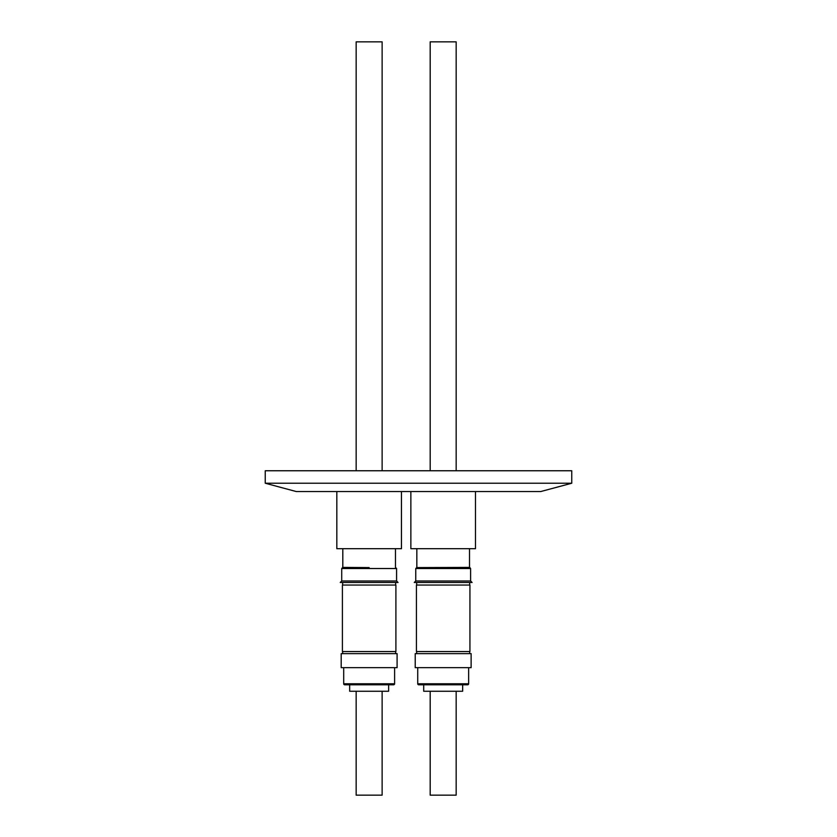 <?xml version="1.0" encoding="UTF-8"?>
<svg xmlns="http://www.w3.org/2000/svg" width="837" height="837" viewBox="0 0 837 837"><rect width="100%" height="100%" fill="white"/><g stroke="black" fill="none" stroke-linecap="round" stroke-linejoin="round"><path stroke-width="1.26" d="M265.245 470.76L571.755 470.76L571.755 483.231L265.245 483.231L265.245 470.76M265.245 483.231L296.267 491.549L540.733 491.549L571.755 483.231M475.489 548.695L475.489 491.549L475.489 548.695L410.862 548.695L410.862 491.549M336.83 491.549L336.83 548.695L401.457 548.695L401.457 491.549M469.515 548.695L469.515 567.392L469.515 548.695M416.836 548.695L416.836 567.392M342.804 548.695L342.804 567.392M395.482 548.695L395.482 567.392M416.68 567.591L415.748 568.522L470.603 568.522L469.672 567.392L416.68 567.591L469.672 567.392M369.148 567.591L342.647 567.392L369.148 567.591M342.647 567.591L341.716 568.522L396.581 568.522L396.581 580.993L398.046 582.458L340.24 582.458L341.716 580.993L396.581 580.993M469.672 567.591L470.603 568.522L470.603 580.993L472.078 582.458L414.273 582.458L415.748 580.993L470.603 580.993L472.078 582.458M415.748 568.522L415.748 580.993M470.603 568.522L470.603 580.993M341.716 568.522L341.716 580.993M469.672 585.053L469.672 582.458L469.672 585.053M416.68 585.053L416.68 582.458M395.639 585.053L395.639 582.458M342.647 585.053L342.647 582.458M469.934 651.552L469.934 585.053L469.934 651.552L416.418 651.552L416.418 585.053L469.934 585.053M342.396 651.552L395.901 651.552L395.901 585.053L342.396 585.053L342.396 651.552M469.672 651.552L469.672 653.634L469.672 651.552M416.68 651.552L416.68 653.634M342.647 651.552L342.647 653.634M395.639 651.552L395.639 653.634M382.132 470.76L382.132 41.85L356.154 41.85L356.154 470.76M456.165 41.85L456.165 470.76L456.165 41.85L430.187 41.85L430.187 470.76M471.126 667.664L471.126 653.634L415.225 653.634L415.225 667.664L471.126 667.664L471.126 653.634M341.193 667.664L397.094 667.664L397.094 653.634L341.193 653.634L341.193 667.664M468.636 683.766L468.636 667.664L468.636 683.766A1.036 1.036 0 0 1 467.59 684.802L418.762 684.802A1.036 1.036 0 0 1 417.726 683.766L468.636 683.766A1.036 1.036 0 0 1 467.59 684.802M417.726 667.664L417.726 683.766M343.693 667.664L343.693 683.766A1.036 1.036 0 0 0 344.729 684.802L393.568 684.802L388.63 684.802L388.63 691.247L349.667 691.247L349.667 684.802L388.63 684.802M394.604 667.664L394.604 683.766A1.036 1.036 0 0 1 393.568 684.802M462.662 691.247L462.662 684.802L462.662 691.247L423.7 691.247L423.7 684.802M456.165 795.15L456.165 691.247L456.165 795.15L430.187 795.15L430.187 691.247M356.154 691.247L356.154 795.15L382.132 795.15L382.132 691.247M349.667 684.802L344.729 684.802M343.693 683.766L394.604 683.766M395.639 567.591L396.581 568.522"/></g></svg>
